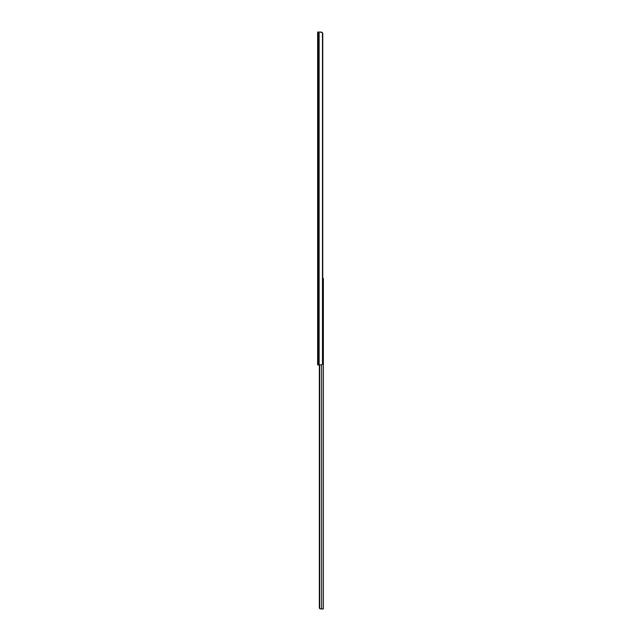<?xml version="1.0" encoding="UTF-8"?>
<svg xmlns="http://www.w3.org/2000/svg" width="641" height="641" viewBox="0 0 641 641"><rect width="100%" height="100%" fill="white"/><g stroke="black" fill="none" stroke-linecap="round" stroke-linejoin="round"><path stroke-width="0.96" d="M320.059 32.05L322.471 32.699L321.189 32.05L317.64 32.05L317.64 364.905L321.189 364.905L322.471 364.256A1.787 1.266 90 0 0 322.76 363.118L322.76 33.837A1.787 1.266 90 0 0 322.471 32.699L322.471 364.256M321.646 364.857L321.646 608.95L323.36 608.95L323.36 278.474L322.76 278.474M319.763 364.905L319.763 608.646A1.194 1.194 0 0 1 319.37 607.756L319.37 364.905L319.394 607.997M320.324 608.926L321.646 608.95L319.763 608.646M318.337 32.05L318.337 364.905M319.122 32.05L319.122 364.905"/></g></svg>
